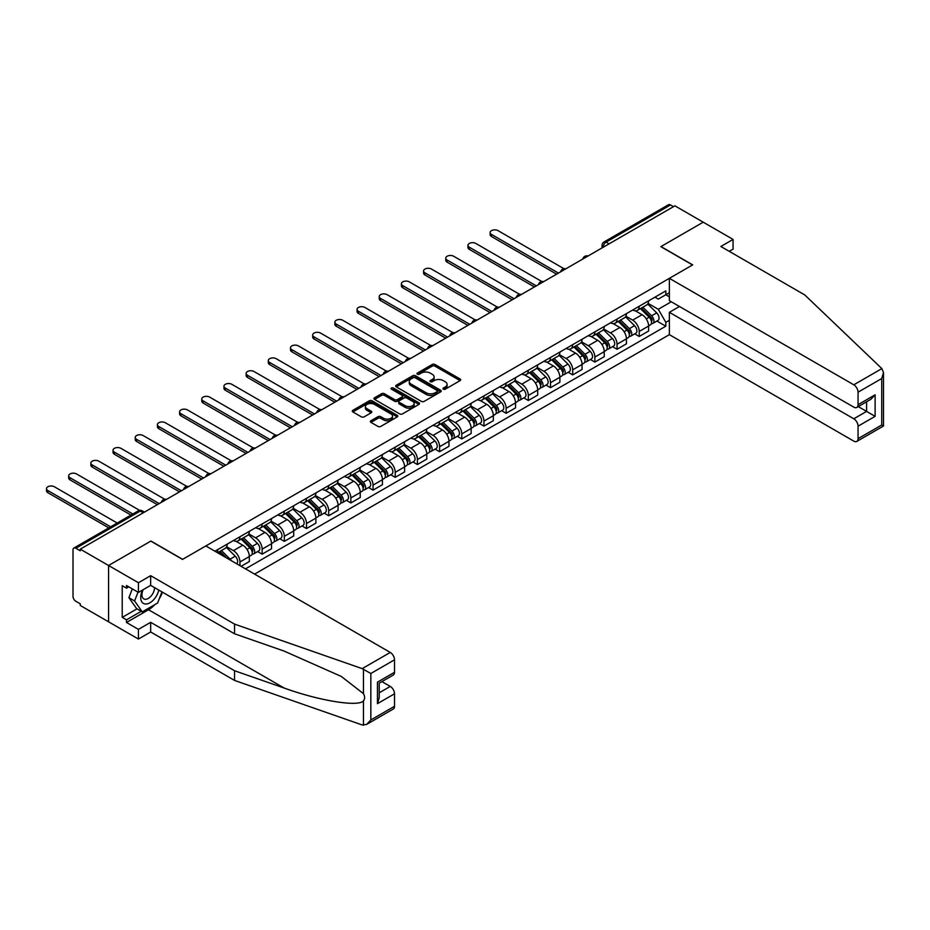 <?xml version="1.0" encoding="UTF-8"?>
<svg xmlns="http://www.w3.org/2000/svg" width="930" height="930" viewBox="0 0 930 930"><rect width="100%" height="100%" fill="white"/><g stroke="black" fill="none" stroke-linecap="round" stroke-linejoin="round"><path stroke-width="1.4" d="M443.331 389.182A1.383 0.802 0 0 0 445.284 389.182L460.106 380.626A1.976 1.139 0 0 0 460.687 379.812A1.976 1.139 0 0 0 460.106 379.01L434.984 364.502A1.976 1.139 0 0 0 432.194 364.502L417.372 373.07A1.383 0.802 0 0 0 416.966 373.627A1.383 0.802 0 0 0 417.372 374.197A1.383 0.802 0 0 0 419.325 374.197L421.244 373.093A6.312 3.65 0 0 1 430.172 373.093L432.264 374.302A6.312 3.65 0 0 1 434.112 376.871A6.312 3.65 0 0 1 432.264 379.452L430.346 380.568A1.383 0.802 0 0 0 429.939 381.126A1.383 0.802 0 0 0 430.346 381.695A1.383 0.802 0 0 0 432.299 381.695L434.217 380.579A6.312 3.65 0 0 1 443.157 380.579L445.249 381.788A6.312 3.65 0 0 1 447.098 384.369A6.312 3.65 0 0 1 445.249 386.95L443.331 388.054A1.383 0.802 0 0 0 442.924 388.624A1.383 0.802 0 0 0 443.331 389.182L443.331 388.054M370.93 420.755A1.976 1.139 0 0 0 370.349 421.557A1.976 1.139 0 0 0 370.93 422.36L377.975 426.428A1.976 1.139 0 0 0 380.765 426.428L397.238 416.919A1.976 1.139 0 0 0 397.808 416.117A1.976 1.139 0 0 0 397.238 415.315L372.116 400.807A1.976 1.139 0 0 0 369.326 400.807L352.854 410.316A1.976 1.139 0 0 0 352.272 411.118A1.976 1.139 0 0 0 352.854 411.932L361.363 416.838A1.976 1.139 0 0 0 364.153 416.838L371.21 412.769A1.976 1.139 0 0 0 371.779 411.967A1.976 1.139 0 0 0 371.21 411.165L366.978 408.723A5.278 3.046 0 0 1 365.432 406.573A5.278 3.046 0 0 1 368.699 403.748A5.278 3.046 0 0 1 374.453 404.411L390.984 413.966A5.278 3.046 0 0 1 392.53 416.117A5.278 3.046 0 0 1 389.275 418.93A5.278 3.046 0 0 1 383.52 418.279L380.765 416.687A1.976 1.139 0 0 0 377.975 416.687L370.93 420.755L370.93 422.36M80.271 549.165L674.913 205.844L703.208 222.189L660.835 246.648L692.548 264.957L182.652 559.337L150.939 541.028L108.566 565.498L80.271 549.165L80.271 550.804L75.865 548.258A4.022 2.325 -120 0 0 73.854 548.061A4.022 2.325 -120 0 0 73.017 549.897L73.017 596.363A4.022 2.325 -120 0 0 75.865 601.292L80.271 603.837L80.271 605.477L108.566 621.81L108.566 565.498L108.566 621.81L138.43 639.05L138.43 629.366L150.66 622.31L150.66 631.993L138.43 639.05M421.383 401.376A1.976 1.139 0 0 0 424.173 401.376L440.646 391.867A1.976 1.139 0 0 0 441.215 391.053A1.976 1.139 0 0 0 440.646 390.251L415.512 375.743A1.976 1.139 0 0 0 412.722 375.743L396.261 385.252A1.976 1.139 0 0 0 395.68 386.066A1.976 1.139 0 0 0 396.261 386.868L421.383 401.376M391.995 389.484A1.383 0.802 0 0 1 393.402 389.682L393.402 388.031L418.942 402.783A1.976 1.139 0 0 1 419.511 403.585A1.976 1.139 0 0 1 418.942 404.399L402.469 413.897A1.976 1.139 0 0 1 399.679 413.897L374.558 399.4L374.558 397.784A1.976 1.139 0 0 0 373.976 398.586A1.976 1.139 0 0 0 374.558 399.4M374.558 397.784L381.602 393.716A1.976 1.139 0 0 1 384.392 393.716L394.587 399.598A1.976 1.139 0 0 0 397.377 399.598L402.051 396.901A1.976 1.139 0 0 0 402.632 396.099A1.976 1.139 0 0 0 402.051 395.285L391.437 389.159A1.383 0.802 0 0 1 391.042 388.601A1.383 0.802 0 0 1 391.89 387.868A1.383 0.802 0 0 1 393.402 388.031M254.599 574.112L669.367 334.649L853.798 441.122A6.033 3.488 -120 0 0 856.809 441.425A6.033 3.488 -120 0 0 858.053 438.658L858.053 426.184A6.033 3.488 -120 0 0 853.798 418.791L866.586 411.409L875.118 416.338L858.053 426.184M609.08 243.858L606.093 242.137A4.022 2.325 60 0 0 604.082 241.928L668.496 204.74A4.022 2.325 60 0 1 670.507 204.949L606.093 242.137A4.022 2.325 120 0 0 603.256 247.055L603.256 247.217M673.494 206.669L670.507 204.949M639.224 306.249A9.254 5.336 60 0 1 637.306 310.399L646.699 304.982A9.254 5.336 -120 0 0 648.605 300.832M625.913 316.212L632.691 320.118A9.254 5.336 60 0 1 639.224 331.452L648.605 326.035A9.254 5.336 -120 0 0 642.072 314.7L635.353 310.829M648.605 326.035L648.605 331.034L639.224 336.462L634.725 333.858M637.306 310.399A9.254 5.336 60 0 1 632.76 309.981M639.224 331.452L639.224 336.462M617.043 319.048A9.254 5.336 60 0 1 615.125 323.21L624.518 317.793A9.254 5.336 -120 0 0 626.425 313.631M612.544 346.669L617.043 349.262L626.425 343.844L626.425 338.834A9.254 5.336 -120 0 0 619.892 327.511L613.172 323.628M615.125 323.21A9.254 5.336 60 0 1 610.58 322.791M603.721 329.011L610.499 332.928A9.254 5.336 60 0 1 617.043 344.251L617.043 349.262M594.863 331.859A9.254 5.336 60 0 1 592.945 336.009L602.326 330.592A9.254 5.336 -120 0 0 604.244 326.442M590.364 359.468L594.863 362.072L604.244 356.655L604.244 351.645A9.254 5.336 -120 0 0 597.711 340.31L590.992 336.439M592.945 336.009A9.254 5.336 60 0 1 588.388 335.591M581.541 341.822L588.318 345.739A9.254 5.336 60 0 1 594.863 357.062L594.863 362.072M572.682 344.67A9.254 5.336 60 0 1 570.764 348.82L580.146 343.402A9.254 5.336 -120 0 0 582.064 339.252M568.183 372.279L572.682 374.871L582.064 369.454L582.064 364.455A9.254 5.336 -120 0 0 575.531 353.121L568.811 349.238M570.764 348.82A9.254 5.336 60 0 1 566.207 348.401M559.36 354.632L566.138 358.538A9.254 5.336 60 0 1 572.682 369.873L572.682 374.871M550.502 357.469A9.254 5.336 60 0 1 548.584 361.63L557.965 356.202A9.254 5.336 -120 0 0 559.883 352.051M546.003 385.09L550.502 387.682L559.883 382.265L559.883 377.255A9.254 5.336 -120 0 0 553.338 365.932L546.631 362.049M548.584 361.63A9.254 5.336 60 0 1 544.027 361.212M537.18 367.431L543.957 371.349A9.254 5.336 60 0 1 550.502 382.672L550.502 387.682M528.321 370.279A9.254 5.336 60 0 1 526.403 374.43L535.785 369.012A9.254 5.336 -120 0 0 537.703 364.862M523.823 397.889L528.321 400.493L537.703 395.076L537.703 390.065A9.254 5.336 -120 0 0 531.158 378.731L524.439 374.86M526.403 374.43A9.254 5.336 60 0 1 521.846 374.011M514.999 380.242L521.777 384.148A9.254 5.336 60 0 1 528.321 395.483L528.321 400.493M506.141 383.09A9.254 5.336 60 0 1 504.223 387.24L513.604 381.823A9.254 5.336 -120 0 0 515.522 377.673M501.642 410.7L506.141 413.292L515.522 407.875L515.522 402.876A9.254 5.336 -120 0 0 508.977 391.542L502.258 387.659M504.223 387.24A9.254 5.336 60 0 1 499.666 386.822M492.819 393.041L499.596 396.959A9.254 5.336 60 0 1 506.141 408.293L506.141 413.292M483.949 395.889A9.254 5.336 60 0 1 482.042 400.04L491.424 394.622A9.254 5.336 -120 0 0 493.342 390.472M479.45 423.51L483.949 426.103L493.342 420.686L493.342 415.675A9.254 5.336 -120 0 0 486.797 404.352L480.078 400.47M482.042 400.04A9.254 5.336 60 0 1 477.485 399.633M470.638 405.852L477.416 409.77A9.254 5.336 60 0 1 483.949 421.092L483.949 426.103M461.768 408.7A9.254 5.336 60 0 1 459.862 412.85L469.243 407.433A9.254 5.336 -120 0 0 471.161 403.283M457.269 436.31L461.768 438.914L471.161 433.496L471.161 428.486A9.254 5.336 -120 0 0 464.616 417.151L457.897 413.28M459.862 412.85A9.254 5.336 60 0 1 455.305 412.432M448.458 418.663L455.235 422.569A9.254 5.336 60 0 1 461.768 433.903L461.768 438.914M439.588 421.511A9.254 5.336 60 0 1 437.67 425.661L447.063 420.244A9.254 5.336 -120 0 0 448.969 416.082M435.089 449.12L439.588 451.713L448.981 446.295L448.981 441.285A9.254 5.336 -120 0 0 442.436 429.962L435.717 426.079M437.67 425.661A9.254 5.336 60 0 1 433.124 425.243M426.277 431.462L433.055 435.38A9.254 5.336 60 0 1 439.588 446.714L439.588 451.713M417.407 434.31A9.254 5.336 60 0 1 415.489 438.46L424.882 433.043A9.254 5.336 -120 0 0 426.789 428.893M412.908 461.919L417.407 464.523L426.789 459.106L426.789 454.096A9.254 5.336 -120 0 0 420.255 442.773L413.536 438.89M415.489 438.46A9.254 5.336 60 0 1 410.944 438.042M404.085 444.273L410.862 448.19A9.254 5.336 60 0 1 417.407 459.513L417.407 464.523M395.227 447.121A9.254 5.336 60 0 1 393.309 451.271L402.69 445.854A9.254 5.336 -120 0 0 404.608 441.704M390.728 474.73L395.227 477.334L404.608 471.905L404.608 466.906A9.254 5.336 -120 0 0 398.075 455.572L391.356 451.701M393.309 451.271A9.254 5.336 60 0 1 388.763 450.852M381.904 457.083L388.682 460.989A9.254 5.336 60 0 1 395.227 472.324L395.227 477.334M373.046 459.92A9.254 5.336 60 0 1 371.128 464.082L380.51 458.664A9.254 5.336 -120 0 0 382.428 454.503M368.547 487.541L373.046 490.133L382.428 484.716L382.428 479.706A9.254 5.336 -120 0 0 375.894 468.383L369.175 464.5M371.128 464.082A9.254 5.336 60 0 1 366.571 463.663M359.724 469.883L366.501 473.8A9.254 5.336 60 0 1 373.046 485.123L373.046 490.133M350.866 472.731A9.254 5.336 60 0 1 348.948 476.881L358.329 471.464A9.254 5.336 -120 0 0 360.247 467.313M346.367 500.34L350.866 502.944L360.247 497.527L360.247 492.516A9.254 5.336 -120 0 0 353.702 481.182L346.995 477.311M348.948 476.881A9.254 5.336 60 0 1 344.391 476.462M337.544 482.693L344.321 486.611A9.254 5.336 60 0 1 350.866 497.934L350.866 502.944M328.685 485.541A9.254 5.336 60 0 1 326.767 489.692L336.149 484.274A9.254 5.336 -120 0 0 338.067 480.124M324.186 513.151L328.685 515.743L338.067 510.326L338.067 505.327A9.254 5.336 -120 0 0 331.522 493.993L324.803 490.11M326.767 489.692A9.254 5.336 60 0 1 322.21 489.273M315.363 495.504L322.14 499.41A9.254 5.336 60 0 1 328.685 510.744L328.685 515.743M306.505 498.341A9.254 5.336 60 0 1 304.587 502.502L313.968 497.073A9.254 5.336 -120 0 0 315.886 492.923M302.006 525.962L306.505 528.554L315.886 523.137L315.886 518.126A9.254 5.336 -120 0 0 309.341 506.804L302.622 502.921M304.587 502.502A9.254 5.336 60 0 1 300.03 502.084M293.183 508.303L299.96 512.221A9.254 5.336 60 0 1 306.505 523.544L306.505 528.554M284.313 511.151A9.254 5.336 60 0 1 282.406 515.301L291.788 509.884A9.254 5.336 -120 0 0 293.706 505.734M279.814 538.761L284.313 541.365L293.706 535.947L293.706 530.937A9.254 5.336 -120 0 0 287.161 519.603L280.442 515.731M282.406 515.301A9.254 5.336 60 0 1 277.849 514.883M271.002 521.114L277.779 525.02A9.254 5.336 60 0 1 284.313 536.354L284.313 541.365M262.132 523.962A9.254 5.336 60 0 1 260.226 528.112L269.607 522.695A9.254 5.336 -120 0 0 271.525 518.545M257.633 551.571L262.132 554.164L271.525 548.747L271.525 543.748A9.254 5.336 -120 0 0 264.98 532.413L258.261 528.531M260.226 528.112A9.254 5.336 60 0 1 255.669 527.694M248.822 533.913L255.599 537.831A9.254 5.336 60 0 1 262.132 549.165L262.132 554.164M239.952 536.761A9.254 5.336 60 0 1 238.034 540.911L247.427 535.494A9.254 5.336 -120 0 0 249.333 531.344M241.091 566.312L249.345 561.557L249.345 556.547A9.254 5.336 -120 0 0 242.8 545.224L236.081 541.341M238.034 540.911A9.254 5.336 60 0 1 233.488 540.504M226.641 546.724L233.418 550.641A9.254 5.336 60 0 1 239.952 561.964L239.952 565.661M217.562 552.734L225.246 548.305A9.254 5.336 -120 0 0 227.153 544.155M217.771 549.572A9.254 5.336 60 0 1 217.085 552.455M669.367 296.81L665.81 294.752L658.277 299.1L654.941 297.17M648.094 303.401L658.277 309.283L671.286 301.773M669.367 320.28L665.822 322.338L658.277 309.283M245.497 568.858L665.822 326.198L665.822 322.338M669.367 292.706L665.822 294.752L665.822 290.892L214.935 551.211M656.906 321.048L665.822 326.198M443.877 389.379L445.249 388.589A6.312 3.65 0 0 0 447.098 386.008L447.098 384.369M434.112 376.871L434.112 378.522A6.312 3.65 0 0 1 432.264 381.091L430.904 381.881M460.083 380.637L434.984 366.153A1.976 1.139 0 0 0 432.194 366.153L417.919 374.395M440.611 391.879L415.512 377.394A1.976 1.139 0 0 0 412.722 377.394L396.285 386.88M437.147 391.623A1.383 0.802 0 0 0 437.553 391.053A1.383 0.802 0 0 0 437.147 390.495L415.094 377.766A1.383 0.802 0 0 0 413.141 377.766L411.118 378.928A6.312 3.65 0 0 0 409.27 381.509A6.312 3.65 0 0 0 411.118 384.09L426.196 392.786A6.312 3.65 0 0 0 435.124 392.786L437.147 391.623L437.147 393.262A1.383 0.802 0 0 0 437.553 392.704L437.553 391.053M409.27 381.509L409.27 383.148A6.312 3.65 0 0 0 411.118 385.729L411.118 384.09M437.147 393.262L435.124 394.436A6.312 3.65 0 0 1 426.196 394.436L411.118 385.729M374.581 399.412L381.602 395.355L381.602 393.716M402.632 396.099L402.632 397.738A1.976 1.139 0 0 1 402.051 398.54L397.377 401.237A1.976 1.139 0 0 1 394.587 401.237L384.392 395.355A1.976 1.139 0 0 0 381.602 395.355M393.402 389.682L418.907 404.411M405.154 405.701A5.278 3.046 0 0 0 410.909 406.364A5.278 3.046 0 0 0 414.164 403.55A5.278 3.046 0 0 0 412.618 401.388L406.794 398.028A1.976 1.139 0 0 0 404.004 398.028L399.33 400.725A1.976 1.139 0 0 0 398.749 401.528A1.976 1.139 0 0 0 399.33 402.341L405.154 405.701L405.154 407.34A5.278 3.046 0 0 0 410.909 408.003A5.278 3.046 0 0 0 414.164 405.189L414.164 403.55M398.749 401.528L398.749 403.178A1.976 1.139 0 0 0 399.33 403.98L399.33 402.341M405.154 407.34L399.33 403.98M392.53 416.117L392.53 417.756A5.278 3.046 0 0 1 389.275 420.581A5.278 3.046 0 0 1 383.52 419.918L380.765 418.326A1.976 1.139 0 0 0 377.975 418.326L370.954 422.383M365.432 406.573L365.432 408.212A5.278 3.046 0 0 0 366.978 410.363L366.978 408.723M371.175 412.792L366.978 410.363M397.238 415.315L397.238 416.919L372.116 402.446A1.976 1.139 0 0 0 369.326 402.446L352.877 411.944L352.854 410.316M640.421 308.609L649.163 317.223A5.022 2.906 60 0 1 650.488 324.756L648.605 325.849M642.165 310.318L645.862 312.457M563.952 268.7L498.027 230.64A4.627 2.674 -0 0 0 492.993 230.059A4.627 2.674 -0 0 0 490.133 232.523A4.627 2.674 -0 0 0 491.493 234.418L558.465 273.083M641.386 308.039L650.954 317.479A2.418 1.395 60 0 1 651.593 321.106A2.418 1.395 60 0 1 651.372 321.187M642.839 307.202L651.581 315.828A5.022 2.906 60 0 1 652.907 323.361A5.022 2.906 60 0 1 651.384 323.524M647.722 304.029L656.696 312.875A5.022 2.906 60 0 1 658.022 320.408L652.907 323.361M556.617 274.152L491.493 236.546A4.627 2.674 180 0 1 490.133 234.662L490.133 232.523M618.241 321.408L626.971 330.034A5.022 2.906 60 0 1 628.308 337.567L626.425 338.648M619.985 323.128L623.681 325.268M541.772 281.499L475.846 243.451A4.627 2.674 -0 0 0 470.813 242.87A4.627 2.674 -0 0 0 467.953 245.334A4.627 2.674 -0 0 0 469.313 247.217L536.284 285.882M619.206 320.85L628.773 330.29A2.418 1.395 60 0 1 629.412 333.905A2.418 1.395 60 0 1 629.192 333.998M620.659 320.013L629.389 328.639A5.022 2.906 60 0 1 630.726 336.172A5.022 2.906 60 0 1 629.203 336.334M625.541 316.828L634.516 325.674A5.022 2.906 60 0 1 635.841 333.219L630.726 336.172M534.436 286.952L469.313 249.356A4.627 2.674 180 0 1 467.953 247.473L467.953 245.334M596.06 334.219L604.791 342.833A5.022 2.906 60 0 1 606.116 350.377L604.244 351.459M597.804 335.939L601.501 338.078M519.591 294.31L453.666 256.25A4.627 2.674 -0 0 0 448.632 255.669A4.627 2.674 -0 0 0 445.772 258.145A4.627 2.674 -0 0 0 447.132 260.028L514.092 298.693M597.025 333.661L606.592 343.1A2.418 1.395 60 0 1 607.232 346.716A2.418 1.395 60 0 1 607.011 346.797M598.478 332.824L607.209 341.438A5.022 2.906 60 0 1 608.534 348.983A5.022 2.906 60 0 1 607.023 349.145M603.361 329.639L612.335 338.485A5.022 2.906 60 0 1 613.661 346.018L608.534 348.983M512.244 299.762L447.132 262.167A4.627 2.674 180 0 1 445.772 260.272L445.772 258.145M881.861 368.606L883.5 372.581L881.733 378.533L858.053 392.193A6.033 3.488 -120 0 0 853.798 384.811L881.861 368.606L804.741 294.915L720.843 246.485L733.073 239.417L703.208 222.189L660.986 246.566L692.687 264.876L669.367 278.337L853.798 384.811M733.073 239.417L733.073 249.112L729.236 251.321M669.367 334.649L669.367 312.317L853.798 418.791M669.367 278.337L669.367 300.669L853.798 407.142A6.033 3.488 -120 0 0 856.809 407.433A6.033 3.488 -120 0 0 858.053 404.678L858.053 392.193M679.47 306.493L669.367 312.317M858.262 406.596L866.586 411.409L866.586 401.795M858.053 404.678L875.118 394.82L870.852 399.33L856.809 407.433M858.053 438.658L881.733 424.998L882.628 425.51M150.66 622.31L234.546 670.739L234.546 680.423L362.177 724.958L366.571 724.458L370.838 719.96L394.518 706.288A6.033 3.488 60 0 1 393.262 709.044L366.571 724.458M234.546 670.739L284.138 688.037C319.362 700.836 358.829 707.195 363.456 700.813C365.002 698.872 365.002 696.489 363.456 693.664L341.31 676.447L284.138 651.093L234.546 633.795L150.66 585.365L138.43 592.422L126.492 585.528L126.492 588.155L122.225 585.691L122.225 617.381L126.492 619.845L141.279 611.301M234.546 680.423L150.66 631.993M394.518 659.823L370.838 673.494L362.177 668.635L234.546 624.111L150.66 575.682L138.43 582.738L108.566 565.498L150.8 541.121L182.513 559.418L205.832 545.957L390.251 652.43A6.033 3.488 60 0 1 394.518 659.823L394.518 672.297A6.033 3.488 60 0 1 393.262 675.064L379.219 683.166L379.219 697.709L377.452 703.661L377.452 682.155C379.754 683.48 379.754 683.48 377.452 682.155L394.518 672.297M138.43 582.738L138.43 592.422M154.799 604.651A22.622 13.067 -60 0 1 148.521 609.743L126.492 622.472L138.43 629.366M126.492 622.472L126.492 619.845M150.66 575.682L150.66 585.365M234.546 624.111L234.546 633.795M379.219 692.792L390.251 686.421A6.033 3.488 60 0 1 394.518 693.803L394.518 706.288M390.251 686.421L381.916 681.609M162.494 592.201A22.622 13.067 -60 0 1 159.286 598.734M128.759 586.842L126.492 588.155M122.225 617.381L137.012 608.836M142.499 590.073A13.067 7.545 120 0 0 140.709 597.432A13.067 7.545 120 0 0 148.602 603.431A13.067 7.545 120 0 0 158.798 590.062M143.197 589.667A8.951 5.162 120 0 0 141.941 594.782A8.951 5.162 120 0 0 143.79 598.874A8.951 5.162 120 0 0 150.625 596.548A8.951 5.162 120 0 0 154.589 587.632M161.948 591.875L157.623 603.012L142.267 611.882L136.582 608.592L128.91 597.676L132.316 588.888M142.267 611.882L134.594 600.954L138 592.178M128.91 597.676L134.594 600.954M573.88 347.018L582.61 355.644A5.022 2.906 60 0 1 583.935 363.177L582.064 364.269M575.612 348.738L579.32 350.877M497.411 307.121L431.485 269.061A4.627 2.674 -0 0 0 426.44 268.479A4.627 2.674 -0 0 0 423.592 270.944A4.627 2.674 -0 0 0 424.94 272.839L491.912 311.503M574.845 346.46L584.412 355.899A2.418 1.395 60 0 1 585.051 359.526A2.418 1.395 60 0 1 584.831 359.608M576.298 345.623L585.028 354.249A5.022 2.906 60 0 1 586.353 361.782A5.022 2.906 60 0 1 584.842 361.944M581.18 342.449L590.155 351.296A5.022 2.906 60 0 1 591.48 358.829L586.353 361.782M490.064 312.573L424.94 274.966A4.627 2.674 180 0 1 423.592 273.083L423.592 270.944M551.688 359.829L560.43 368.454A5.022 2.906 60 0 1 561.755 375.987L559.883 377.069M553.431 361.549L557.14 363.688M475.218 319.92L409.305 281.86A4.627 2.674 -0 0 0 404.259 281.29A4.627 2.674 -0 0 0 401.411 283.755A4.627 2.674 -0 0 0 402.76 285.638L469.731 324.303M552.664 359.271L562.231 368.71A2.418 1.395 60 0 1 562.871 372.325A2.418 1.395 60 0 1 562.65 372.419M554.106 358.434L562.848 367.059A5.022 2.906 60 0 1 564.173 374.592A5.022 2.906 60 0 1 562.662 374.755M559 355.248L567.963 364.095A5.022 2.906 60 0 1 569.3 371.64L564.173 374.592M467.883 325.372L402.76 287.777A4.627 2.674 180 0 1 401.411 285.882L401.411 283.755M529.507 372.639L538.249 381.254A5.022 2.906 60 0 1 539.574 388.798L537.703 389.879M531.251 374.36L534.959 376.499M453.038 332.731L387.124 294.671A4.627 2.674 -0 0 0 382.079 294.089A4.627 2.674 -0 0 0 379.231 296.565A4.627 2.674 -0 0 0 380.579 298.449L447.551 337.113M530.484 372.081L540.051 381.521A2.418 1.395 60 0 1 540.69 385.136A2.418 1.395 60 0 1 540.47 385.218M531.925 371.244L540.667 379.858A5.022 2.906 60 0 1 541.992 387.403A5.022 2.906 60 0 1 540.47 387.566M536.819 368.059L545.782 376.906A5.022 2.906 60 0 1 547.107 384.439L541.992 387.403M445.702 338.183L380.579 300.588A4.627 2.674 180 0 1 379.231 298.693L379.231 296.565M507.327 385.439L516.069 394.064A5.022 2.906 60 0 1 517.394 401.597L515.522 402.678M509.07 387.159L512.779 389.298M430.857 345.542L364.944 307.481A4.627 2.674 -0 0 0 359.898 306.9A4.627 2.674 -0 0 0 357.05 309.365A4.627 2.674 -0 0 0 358.399 311.259L425.37 349.924M508.303 384.88L517.871 394.32A2.418 1.395 60 0 1 518.51 397.947A2.418 1.395 60 0 1 518.289 398.028M509.745 384.044L518.487 392.669A5.022 2.906 60 0 1 519.812 400.202A5.022 2.906 60 0 1 518.289 400.365M514.639 380.87L523.602 389.717A5.022 2.906 60 0 1 524.927 397.25L519.812 400.202M423.522 350.982L358.399 313.387A4.627 2.674 180 0 1 357.05 311.503L357.05 309.365M485.146 398.249L493.888 406.875A5.022 2.906 60 0 1 495.213 414.408L493.342 415.489M486.89 399.97L490.598 402.109M408.677 358.341L342.763 320.28A4.627 2.674 -0 0 0 337.718 319.711A4.627 2.674 -0 0 0 334.858 322.175A4.627 2.674 -0 0 0 336.218 324.059L403.19 362.723M486.123 397.691L495.69 407.131A2.418 1.395 60 0 1 496.318 410.746A2.418 1.395 60 0 1 496.097 410.839M487.564 396.854L496.306 405.48A5.022 2.906 60 0 1 497.631 413.013A5.022 2.906 60 0 1 496.109 413.176M492.458 393.669L501.421 402.516A5.022 2.906 60 0 1 502.746 410.06L497.631 413.013M401.342 363.793L336.218 326.198A4.627 2.674 180 0 1 334.858 324.303L334.858 322.175M462.966 411.06L471.708 419.674A5.022 2.906 60 0 1 473.033 427.219L471.15 428.3M464.709 412.781L468.418 414.92M386.496 371.151L320.571 333.091A4.627 2.674 -0 0 0 315.537 332.51A4.627 2.674 -0 0 0 312.678 334.974A4.627 2.674 -0 0 0 314.038 336.869L381.009 375.534M463.93 410.502L473.51 419.942A2.418 1.395 60 0 1 474.137 423.557A2.418 1.395 60 0 1 473.916 423.638M465.384 409.665L474.126 418.279A5.022 2.906 60 0 1 475.451 425.824A5.022 2.906 60 0 1 473.928 425.975M470.278 406.48L479.241 415.326A5.022 2.906 60 0 1 480.566 422.859L475.451 425.824M379.161 376.603L314.038 338.997A4.627 2.674 180 0 1 312.678 337.113L312.678 334.974M440.785 423.859L449.527 432.485A5.022 2.906 60 0 1 450.852 440.018L448.969 441.099M442.529 425.58L446.226 427.719M364.316 383.95L298.391 345.902A4.627 2.674 -0 0 0 293.357 345.321A4.627 2.674 -0 0 0 290.497 347.785A4.627 2.674 -0 0 0 291.857 349.668L358.829 388.345M441.75 423.301L451.317 432.741A2.418 1.395 60 0 1 451.957 436.356A2.418 1.395 60 0 1 451.736 436.449M443.203 422.464L451.945 431.09A5.022 2.906 60 0 1 453.27 438.623A5.022 2.906 60 0 1 451.748 438.786M448.097 419.291L457.06 428.137A5.022 2.906 60 0 1 458.385 435.67L453.27 438.623M356.981 389.403L291.857 351.807A4.627 2.674 180 0 1 290.497 349.924L290.497 347.785M418.605 436.67L427.347 445.284A5.022 2.906 60 0 1 428.672 452.829L426.789 453.91M420.348 438.39L424.045 440.529M342.135 396.761L276.21 358.701A4.627 2.674 -0 0 0 271.176 358.12A4.627 2.674 -0 0 0 268.317 360.596A4.627 2.674 -0 0 0 269.677 362.479L336.648 401.144M419.57 436.112L429.137 445.551A2.418 1.395 60 0 1 429.776 449.167A2.418 1.395 60 0 1 429.555 449.26M421.023 435.275L429.753 443.889A5.022 2.906 60 0 1 431.09 451.434A5.022 2.906 60 0 1 429.567 451.596M425.905 432.09L434.88 440.936A5.022 2.906 60 0 1 436.205 448.481L431.09 451.434M334.8 402.213L269.677 364.618A4.627 2.674 180 0 1 268.317 362.723L268.317 360.596M396.424 449.481L405.154 458.095A5.022 2.906 60 0 1 406.48 465.628L404.608 466.721M398.168 451.19L401.865 453.329M319.955 409.572L254.03 371.512A4.627 2.674 -0 0 0 248.996 370.93A4.627 2.674 -0 0 0 246.136 373.395A4.627 2.674 -0 0 0 247.496 375.29L314.456 413.955M397.389 448.911L406.956 458.351A2.418 1.395 60 0 1 407.596 461.978A2.418 1.395 60 0 1 407.375 462.059M398.842 448.086L407.573 456.7A5.022 2.906 60 0 1 408.898 464.233A5.022 2.906 60 0 1 407.387 464.396M403.725 444.9L412.699 453.747A5.022 2.906 60 0 1 414.024 461.28L408.898 464.233M312.608 415.024L247.496 377.417A4.627 2.674 180 0 1 246.136 375.534L246.136 373.395M374.244 462.28L382.974 470.906A5.022 2.906 60 0 1 384.299 478.439L382.428 479.52M375.987 464L379.684 466.139M297.774 422.371L231.849 384.323A4.627 2.674 -0 0 0 226.804 383.741A4.627 2.674 -0 0 0 223.956 386.206A4.627 2.674 -0 0 0 225.304 388.089L292.276 426.754M375.209 461.722L384.776 471.161A2.418 1.395 60 0 1 385.415 474.777A2.418 1.395 60 0 1 385.194 474.87M376.662 460.885L385.392 469.511A5.022 2.906 60 0 1 386.717 477.044A5.022 2.906 60 0 1 385.206 477.206M381.544 457.7L390.519 466.546A5.022 2.906 60 0 1 391.844 474.091L386.717 477.044M290.427 427.823L225.304 390.228A4.627 2.674 180 0 1 223.956 388.345L223.956 386.206M352.051 475.091L360.794 483.705A5.022 2.906 60 0 1 362.119 491.249L360.247 492.33M353.795 476.811L357.504 478.95M275.582 435.182L209.669 397.122A4.627 2.674 -0 0 0 204.623 396.54A4.627 2.674 -0 0 0 201.775 399.017A4.627 2.674 -0 0 0 203.124 400.9L270.095 439.565M353.028 474.533L362.595 483.972A2.418 1.395 60 0 1 363.235 487.587A2.418 1.395 60 0 1 363.014 487.669M354.47 473.696L363.212 482.31A5.022 2.906 60 0 1 364.537 489.854A5.022 2.906 60 0 1 363.026 490.017M359.364 470.51L368.327 479.357A5.022 2.906 60 0 1 369.663 486.89L364.537 489.854M268.247 440.634L203.124 403.039A4.627 2.674 180 0 1 201.775 401.144L201.775 399.017M329.871 487.89L338.613 496.515A5.022 2.906 60 0 1 339.938 504.048L338.067 505.141M331.615 489.61L335.323 491.749M253.402 447.993L187.488 409.932A4.627 2.674 -0 0 0 182.443 409.351A4.627 2.674 -0 0 0 179.595 411.816A4.627 2.674 -0 0 0 180.943 413.711L247.915 452.375M330.848 487.332L340.415 496.771A2.418 1.395 60 0 1 341.054 500.398A2.418 1.395 60 0 1 340.833 500.48M332.289 486.495L341.031 495.12A5.022 2.906 60 0 1 342.356 502.653A5.022 2.906 60 0 1 340.833 502.816M337.183 483.321L346.146 492.168A5.022 2.906 60 0 1 347.471 499.701L342.356 502.653M246.066 453.445L180.943 415.838A4.627 2.674 180 0 1 179.595 413.955L179.595 411.816M307.691 500.7L316.433 509.326A5.022 2.906 60 0 1 317.758 516.859L315.886 517.94M309.434 502.421L313.143 504.56M231.221 460.792L165.308 422.732A4.627 2.674 -0 0 0 160.262 422.162A4.627 2.674 -0 0 0 157.414 424.626A4.627 2.674 -0 0 0 158.763 426.51L225.734 465.174M308.667 500.142L318.234 509.582A2.418 1.395 60 0 1 318.874 513.197A2.418 1.395 60 0 1 318.653 513.29M310.108 499.305L318.851 507.931A5.022 2.906 60 0 1 320.176 515.464A5.022 2.906 60 0 1 318.653 515.627M315.003 496.12L323.966 504.967A5.022 2.906 60 0 1 325.291 512.511L320.176 515.464M223.886 466.244L158.763 428.649A4.627 2.674 180 0 1 157.414 426.765L157.414 424.626M285.51 513.511L294.252 522.125A5.022 2.906 60 0 1 295.577 529.67L293.706 530.751M287.254 515.232L290.962 517.371M209.041 473.603L143.127 435.542A4.627 2.674 -0 0 0 138.082 434.961A4.627 2.674 -0 0 0 135.222 437.437A4.627 2.674 -0 0 0 136.582 439.32L203.554 477.985M286.487 512.953L296.054 522.393A2.418 1.395 60 0 1 296.682 526.008A2.418 1.395 60 0 1 296.472 526.089M287.928 512.116L296.67 520.73A5.022 2.906 60 0 1 297.995 528.275A5.022 2.906 60 0 1 296.472 528.438M292.822 508.931L301.785 517.778A5.022 2.906 60 0 1 303.11 525.311L297.995 528.275M201.705 479.055L136.582 441.459A4.627 2.674 180 0 1 135.222 439.565L135.222 437.437M263.33 526.31L272.072 534.936A5.022 2.906 60 0 1 273.397 542.469L271.514 543.55M265.073 528.031L268.782 530.17M186.86 486.413L120.947 448.353A4.627 2.674 -0 0 0 115.901 447.772A4.627 2.674 -0 0 0 113.041 450.236A4.627 2.674 -0 0 0 114.402 452.131L181.373 490.796M264.294 525.752L273.873 535.192A2.418 1.395 60 0 1 274.501 538.819A2.418 1.395 60 0 1 274.28 538.9M265.748 524.915L274.49 533.541A5.022 2.906 60 0 1 275.815 541.074A5.022 2.906 60 0 1 274.292 541.237M270.642 521.742L279.605 530.588A5.022 2.906 60 0 1 280.93 538.121L275.815 541.074M179.525 491.854L114.402 454.259A4.627 2.674 180 0 1 113.041 452.375L113.041 450.236M241.149 539.121L249.891 547.747A5.022 2.906 60 0 1 251.216 555.28L249.333 556.361M242.893 540.841L246.59 542.981M164.68 499.212L98.754 461.152A4.627 2.674 -0 0 0 93.721 460.583A4.627 2.674 -0 0 0 90.861 463.047A4.627 2.674 -0 0 0 92.221 464.93L159.193 503.595M242.114 538.563L251.681 548.003A2.418 1.395 60 0 1 252.321 551.618A2.418 1.395 60 0 1 252.1 551.711M243.567 537.726L252.309 546.352A5.022 2.906 60 0 1 253.634 553.885A5.022 2.906 60 0 1 252.111 554.048M248.461 534.541L257.424 543.387A5.022 2.906 60 0 1 258.749 550.932L253.634 553.885M157.344 504.665L92.221 467.069A4.627 2.674 180 0 1 90.861 465.174L90.861 463.047M218.969 551.932L222.909 555.826M220.712 553.652L224.409 555.791M139.651 510.384L76.574 473.963A4.627 2.674 -0 0 0 71.54 473.382A4.627 2.674 -0 0 0 68.681 475.846A4.627 2.674 -0 0 0 70.041 477.741L132.839 513.999M226.618 557.965L219.933 551.374M221.387 550.537L230.117 559.151A5.022 2.906 60 0 1 231.326 560.674M226.269 547.351L235.244 556.198A5.022 2.906 60 0 1 236.592 563.72M130.991 515.069L70.041 479.868A4.627 2.674 180 0 1 68.681 477.985L68.681 475.846M117.203 523.032L54.393 486.774A4.627 2.674 -0 0 0 49.36 486.192A4.627 2.674 -0 0 0 46.5 488.657A4.627 2.674 -0 0 0 47.86 490.552L110.658 526.81M108.81 527.88L47.86 492.679A4.627 2.674 180 0 1 46.5 490.796L46.5 488.657M603.396 247.136L603.256 247.055A4.022 2.325 0 0 1 602.07 245.415L602.07 247.903M239.952 561.964L249.345 556.547M262.132 549.165L271.525 543.748M284.313 536.354L293.706 530.937M306.505 523.544L315.886 518.126M328.685 510.744L338.067 505.327M350.866 497.934L360.247 492.516M373.046 485.123L382.428 479.706M395.227 472.324L404.608 466.906M417.407 459.513L426.789 454.096M439.588 446.714L448.981 441.285M461.768 433.903L471.161 428.486M483.949 421.092L493.342 415.675M506.141 408.293L515.522 402.876M528.321 395.483L537.703 390.065M550.502 382.672L559.883 377.255M572.682 369.873L582.064 364.455M594.863 357.062L604.244 351.645M617.043 344.251L626.425 338.834M233.418 550.641L242.8 545.224M255.599 537.831L264.98 532.413M277.779 525.02L287.161 519.603M299.96 512.221L309.341 506.804M322.14 499.41L331.522 493.993M344.321 486.611L353.702 481.182M366.501 473.8L375.894 468.383M388.682 460.989L398.075 455.572M410.862 448.19L420.255 442.773M433.055 435.38L442.436 429.962M455.235 422.569L464.616 417.151M477.416 409.77L486.797 404.352M499.596 396.959L508.977 391.542M521.777 384.148L531.158 378.731M543.957 371.349L553.338 365.932M566.138 358.538L575.531 353.121M588.318 345.739L597.711 340.31M610.499 332.928L619.892 327.511M632.691 320.118L642.072 314.7M587.644 256.227A4.022 2.325 120 0 0 585.865 257.261M565.463 269.037A4.022 2.325 120 0 0 563.685 270.06M543.283 281.848A4.022 2.325 120 0 0 541.504 282.871M521.102 294.647A4.022 2.325 120 0 0 519.324 295.682M498.922 307.458A4.022 2.325 120 0 0 497.143 308.481M476.741 320.269A4.022 2.325 120 0 0 474.963 321.292M454.561 333.068A4.022 2.325 120 0 0 452.782 334.091M432.369 345.879A4.022 2.325 120 0 0 430.602 346.902M410.188 358.689A4.022 2.325 120 0 0 408.421 359.712M388.008 371.489A4.022 2.325 120 0 0 386.229 372.512M365.827 384.299A4.022 2.325 120 0 0 364.049 385.322M343.647 397.098A4.022 2.325 120 0 0 341.868 398.133M321.466 409.909A4.022 2.325 120 0 0 319.688 410.932M299.286 422.72A4.022 2.325 120 0 0 297.507 423.743M277.105 435.519A4.022 2.325 120 0 0 275.327 436.554M254.925 448.33A4.022 2.325 120 0 0 253.146 449.353M232.733 461.141A4.022 2.325 120 0 0 230.966 462.164M210.552 473.94A4.022 2.325 120 0 0 208.785 474.963M188.371 486.75A4.022 2.325 120 0 0 186.593 487.773M166.191 499.561A4.022 2.325 120 0 0 164.412 500.584M143.267 512.79L140.279 511.07L75.865 548.258M144.441 512.116L142.29 510.872A4.022 2.325 120 0 0 140.279 511.07A4.022 2.325 60 0 0 138.268 510.872L73.854 548.061M445.249 388.589L445.249 386.95M430.346 381.695L430.346 380.568M432.264 381.091L432.264 379.452M417.372 374.197L417.372 373.07M432.194 366.153L432.194 364.502M434.984 366.153L434.984 364.502M460.106 380.626L460.106 379.01M396.261 386.868L396.261 385.252M412.722 377.394L412.722 375.743M415.512 377.394L415.512 375.743M440.646 391.867L440.646 390.251M426.196 394.436L426.196 392.786M435.124 394.436L435.124 392.786M384.392 395.355L384.392 393.716M394.587 401.237L394.587 399.598M397.377 401.237L397.377 399.598M402.051 398.54L402.051 396.901M418.942 404.399L418.942 402.783M377.975 418.326L377.975 416.687M380.765 418.326L380.765 416.687M383.52 419.918L383.52 418.279M371.21 412.769L371.21 411.165M369.326 402.446L369.326 400.807M372.116 402.446L372.116 400.807M649.163 317.223L646.269 318.897M652.093 320.001L651.186 320.525M656.696 312.875L651.581 315.828M491.493 236.546L491.493 234.418M626.971 330.034L624.088 331.696M629.912 332.8L629.006 333.324M634.516 325.674L629.389 328.639M469.313 249.356L469.313 247.217M604.791 342.833L601.908 344.507M607.732 345.611L606.825 346.134M612.335 338.485L607.209 341.438M447.132 262.167L447.132 260.028M881.733 424.998L881.733 378.533M875.118 394.82L875.118 416.338M363.456 725.261L363.456 700.813M363.456 693.664L363.456 669.228M370.838 673.494L370.838 719.96M394.518 693.803L377.452 703.661M362.177 668.635L390.251 652.43M148.521 609.743L284.138 688.037M582.61 355.644L579.727 357.306M585.551 358.422L584.645 358.945M590.155 351.296L585.028 354.249M424.94 274.966L424.94 272.839M560.43 368.454L557.547 370.117M563.371 371.221L562.464 371.744M567.963 364.095L562.848 367.059M402.76 287.777L402.76 285.638M538.249 381.254L535.366 382.928M541.19 384.032L540.284 384.555M545.782 376.906L540.667 379.858M380.579 300.588L380.579 298.449M516.069 394.064L513.186 395.727M519.01 396.831L518.103 397.354M523.602 389.717L518.487 392.669M358.399 313.387L358.399 311.259M493.888 406.875L490.994 408.537M496.818 409.642L495.911 410.165M501.421 402.516L496.306 405.48M336.218 326.198L336.218 324.059M471.708 419.674L468.813 421.348M474.637 422.452L473.73 422.976M479.241 415.326L474.126 418.279M314.038 338.997L314.038 336.869M449.527 432.485L446.632 434.147M452.457 435.252L451.55 435.775M457.06 428.137L451.945 431.09M291.857 351.807L291.857 349.668M427.347 445.284L424.452 446.958M430.276 448.062L429.369 448.586M434.88 440.936L429.753 443.889M269.677 364.618L269.677 362.479M405.154 458.095L402.272 459.769M408.096 460.873L407.189 461.396M412.699 453.747L407.573 456.7M247.496 377.417L247.496 375.29M382.974 470.906L380.091 472.568M385.915 473.672L385.008 474.195M390.519 466.546L385.392 469.511M225.304 390.228L225.304 388.089M360.794 483.705L357.911 485.379M363.735 486.483L362.828 487.006M368.327 479.357L363.212 482.31M203.124 403.039L203.124 400.9M338.613 496.515L335.73 498.178M341.554 499.294L340.647 499.817M346.146 492.168L341.031 495.12M180.943 415.838L180.943 413.711M316.433 509.326L313.55 510.989M319.374 512.093L318.467 512.616M323.966 504.967L318.851 507.931M158.763 428.649L158.763 426.51M294.252 522.125L291.357 523.799M297.182 524.904L296.275 525.427M301.785 517.778L296.67 520.73M136.582 441.459L136.582 439.32M272.072 534.936L269.177 536.598M275.001 537.703L274.094 538.226M279.605 530.588L274.49 533.541M114.402 454.259L114.402 452.131M249.891 547.747L246.996 549.409M252.821 550.514L251.914 551.037M257.424 543.387L252.309 546.352M92.221 467.069L92.221 464.93M235.244 556.198L230.117 559.151M70.041 479.868L70.041 477.741M47.86 492.679L47.86 490.552M587.993 256.029A4.022 4.022 0 0 0 582.831 259.017M565.8 268.84A4.022 4.022 0 0 0 560.65 271.816M543.62 281.651A4.022 4.022 0 0 0 538.458 284.627M521.439 294.45A4.022 4.022 0 0 0 516.278 297.437M499.259 307.26A4.022 4.022 0 0 0 494.097 310.236M477.078 320.071A4.022 4.022 0 0 0 471.917 323.047M454.898 332.87A4.022 4.022 0 0 0 449.736 335.858M432.717 345.681A4.022 4.022 0 0 0 427.556 348.657M410.537 358.492A4.022 4.022 0 0 0 405.375 361.468M388.356 371.291A4.022 4.022 0 0 0 383.195 374.267M366.164 384.102A4.022 4.022 0 0 0 361.014 387.078M343.984 396.901A4.022 4.022 0 0 0 338.822 399.888M321.803 409.712A4.022 4.022 0 0 0 316.642 412.688M299.623 422.522A4.022 4.022 0 0 0 294.461 425.498M277.442 435.321A4.022 4.022 0 0 0 272.281 438.309M255.262 448.132A4.022 4.022 0 0 0 250.1 451.108M233.081 460.943A4.022 4.022 0 0 0 227.92 463.919M210.901 473.742A4.022 4.022 0 0 0 205.739 476.73M188.72 486.553A4.022 4.022 0 0 0 183.559 489.529M166.528 499.364A4.022 4.022 0 0 0 161.378 502.34M142.29 510.872A4.022 4.022 0 0 0 138.268 510.872M604.082 241.928A4.022 4.022 0 0 0 602.07 245.415M883.5 372.581L883.5 426.01L856.809 441.425"/></g></svg>
